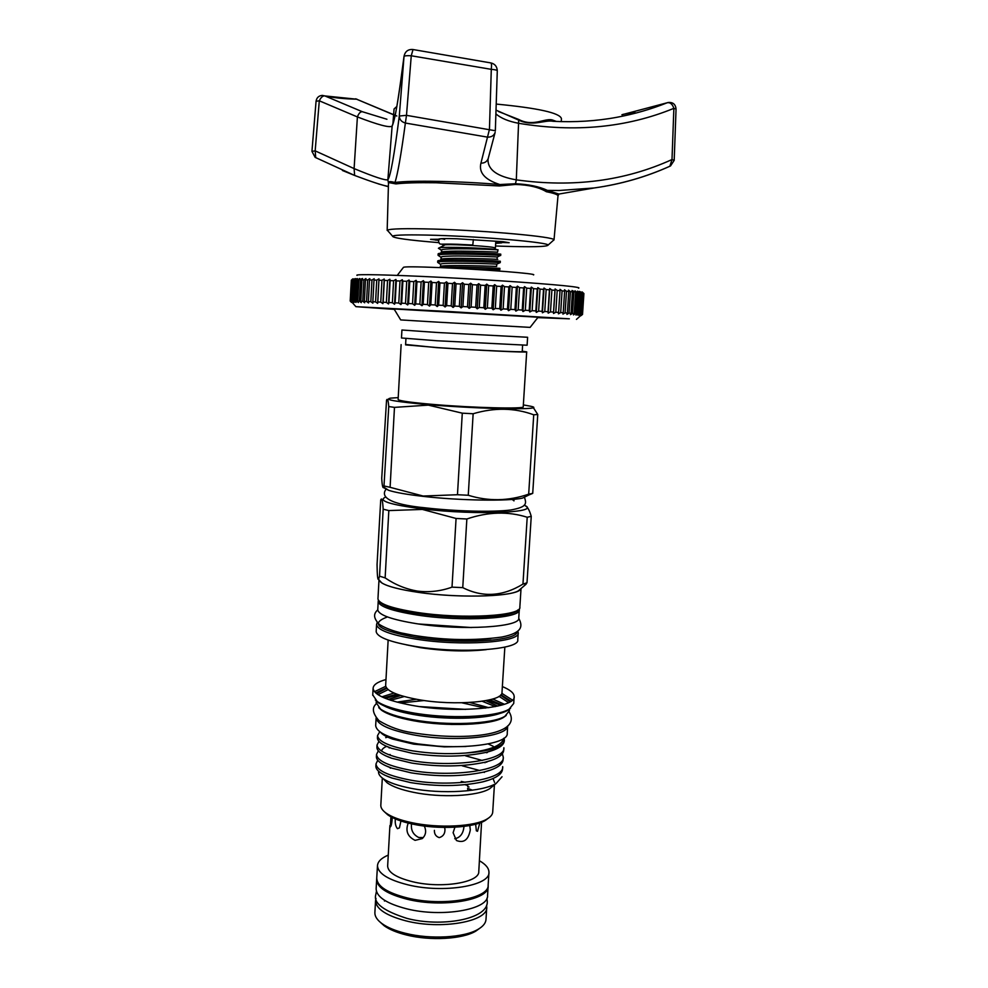 <?xml version="1.0" encoding="UTF-8"?>
<svg xmlns="http://www.w3.org/2000/svg" width="988" height="988" viewBox="0 0 988 988"><rect width="100%" height="100%" fill="white"/><g stroke="black" fill="none" stroke-linecap="round" stroke-linejoin="round"><path stroke-width="1.48" d="M495.494 246.481L495.606 244.592M472.783 245.024L473.351 239.553M500.558 241.739L501.731 242.863L495.68 243.369M438.796 240.368L430.558 239.331L438.635 239.232C438.734 238.553 444.773 238.404 456.752 238.763L503.139 241.69L509.153 242.727L501.2 242.431M435.93 240.195L435.98 239.405M396.83 116.004L356.545 99.183C344.38 98.911 333.796 97.812 324.805 95.898L362.349 111.718L386.926 119.252M354.692 175.469L342.404 170.479M670.259 166.058L669.876 166.243C646.066 177 620.822 184.25 594.159 187.967L559.109 190.499L547.438 190.388L546.389 191.721C538.942 187.226 528.605 184.818 515.353 184.46L499.397 185.966L499.829 184.534L515.39 183.743C528.518 184.324 539.201 186.534 547.438 190.388L558.899 194.056L558.035 195.735M315.715 157.66L315.172 150.868L354.099 168.59C374.267 176.938 385.53 180.656 387.864 179.754C390.458 176.556 394.274 155.24 399.313 115.818L404.043 56.143M388.259 231.278L387.321 230.216C390.075 228.685 405.623 228.314 433.979 229.08C486.417 230.537 555.108 236.836 553.972 239.825L553.144 240.566M499.397 185.966L436.066 182.768C417.714 182.496 404.327 182.879 395.904 183.904L388.506 182.533M498.409 111.496L518.712 119.462C533.73 127.427 545.672 117.214 553.058 120.227L556.442 121.462M495.618 245.987L501.336 246.197C531.63 247.185 547.216 246.815 548.093 245.098C548.883 242.48 484.947 236.774 436.165 235.317C409.748 234.551 395.2 234.811 392.532 236.132C392.458 237.947 407.883 240.109 438.796 242.64M419.69 706.581L465.669 709.372M485.367 708.124L461.89 702.801M424.223 700.517L400.301 702.962M396.966 702.122L416.368 699.257M385.666 685.215L385.653 685.549C386.407 690.97 397.114 695.614 417.788 699.504C454.789 706.346 503.868 701.776 502.003 692.267L504.843 647.115M406.204 644.806L420.752 647.72C444.6 651.178 466.46 651.808 486.331 649.635M504.337 740.395L504.325 740.642C504.041 745.421 498.051 749.312 486.355 752.313C464.422 757.018 439.746 757.351 412.305 753.288L391.532 748.311C382.183 744.964 377.478 741.506 377.428 737.925L377.441 737.554M379.775 731.725L377.552 735.566C378.318 741.679 389.951 746.767 412.441 750.843C429.866 753.572 447.502 754.313 465.385 753.066C490.209 751.337 503.201 746.977 504.362 740.012L504.004 738.147M502.657 767.083L502.534 768.985C502.2 774.37 495.482 778.692 482.403 781.953C460.68 786.497 436.758 786.72 410.625 782.607L391.841 778.013C381.257 774.296 375.922 770.368 375.872 766.268L375.897 765.861M390.124 754.511L389.025 754.807M377.749 760.241L375.996 763.909C376.749 770.467 388.333 775.876 410.773 780.174C450.985 787.658 504.559 780.001 502.682 766.639M503.25 757.635L503.127 759.55C502.818 764.724 496.346 768.899 483.75 772.085C461.939 776.679 437.758 776.939 411.181 772.851L391.717 768.121C381.553 764.514 376.44 760.76 376.391 756.833L376.416 756.438M389.173 747.953L389.964 747.743M386.703 746.422L385.518 746.829M378.342 750.806L376.514 754.474C377.268 760.884 388.877 766.194 411.329 770.405C451.578 777.766 505.177 770.307 503.275 757.191L502.336 753.77M503.843 748.175L503.732 750.102C503.423 755.079 497.211 759.105 485.059 762.205C463.187 766.861 438.746 767.145 411.749 763.069L391.606 758.216C381.862 754.733 376.959 751.127 376.91 747.385L376.922 747.002M387.568 737.06L385.728 737.678M378.947 741.358L377.033 745.026C377.799 751.288 389.408 756.487 411.885 760.637C452.171 767.861 505.794 760.599 503.88 747.743M485.083 762.736L484.392 762.489M486.738 762.205L486.096 761.933M482.23 760.451L465.583 755.832M486.676 752.757L485.973 752.473M493.222 746.286L488.196 743.952M380.837 804.985L380.812 805.405C380.788 807.962 382.529 810.506 386.024 813.05C391.507 816.928 400.017 820.114 411.539 822.609C438.437 828.562 475.03 826.647 487.232 818.904C490.814 816.767 492.654 814.421 492.728 811.877L494.42 784.83M391.013 767.874L390.272 768.182M383.146 778.643L387.16 782.829C392.606 786.646 401.313 789.795 413.28 792.277C440.66 798.069 477.908 796.217 489.616 788.745L493.247 785.781M384.394 811.765L387.691 814.779C392.989 818.533 401.202 821.608 412.317 824.029C438.264 829.772 473.536 827.919 485.355 820.423L488.393 818.175M502.028 776.766L496.26 783.323C482.934 791.907 441.401 794.364 411.156 788.35C398.238 785.831 388.914 782.607 383.196 778.68C379.664 776.16 378.132 773.678 378.602 771.22M494.568 782.447L493.049 778.507M484.367 772.431L483.675 772.11M479.847 770.541L462.199 765.799M380.516 732.256C382.504 734.652 386.555 736.937 392.668 739.098L413.639 744.137L444.316 746.866L465.99 746.496M398.707 739.814L413.787 743.445L444.316 746.866M394.027 693.033L381.874 696.836M376.218 702.666L380.541 709.1C386.728 713.311 397.485 716.831 412.799 719.684C446.564 726.044 492.58 724.179 504.905 716.288L509.363 710.755L509.475 708.927M385.74 686.302L374.489 691.674M372.748 694.897L377.206 701.492C383.715 705.901 395.126 709.594 411.428 712.595C447.329 719.289 496.285 717.35 509.141 709.125L513.723 703.456L514.168 696.478C514.056 693.082 510.117 689.785 502.361 686.574M385.975 679.534C377.577 681.868 373.291 684.808 373.106 688.327C373.97 694.91 386.876 700.578 411.848 705.333C456.839 713.756 516.526 708.075 514.168 696.478M376.206 631.233L376.181 631.579C377.107 637.186 390.112 642.126 415.195 646.399C460.42 653.957 520.256 649.647 517.774 639.755L518.206 633.036M379.046 579.894C380.689 584.513 393.767 588.663 418.27 592.355C456.542 597.987 508.412 597.024 518.342 590.824L520.762 588.749M379.133 579.993L381.837 582.945C387.728 586.526 399.881 589.663 418.307 592.355C461.668 598.814 519.602 596.419 520.874 588.65M385.135 577.906C395.237 584.785 406.105 589.194 417.739 591.133C429.41 592.504 440.833 591.182 452.01 587.144L456.073 518.465L422.395 509.438L388.827 510.574L385.135 577.906L379.54 576.152L383.171 509.191C382.64 500.311 381.825 497.236 380.726 499.953L377.058 564.506C377.194 575.263 377.688 580.215 378.565 579.376L379.54 576.152M437.314 332.487L401.931 330.004L401.486 337.982L436.844 340.749L527.11 345.22L527.604 337.266L437.314 332.487M405.945 338.526L405.586 344.874L438.462 347.665C475.833 350.172 524.628 352.432 522.22 351.592L522.615 345.281M398.115 399.436L398.115 399.51C399.152 400.856 410.847 402.499 433.201 404.438C473.289 407.883 525.764 409.131 523.232 406.735L526.69 351.889M405.611 344.466L436.449 347.615C476.722 350.32 529.321 352.765 526.69 351.864L522.244 351.209M398.213 397.621L390.556 398.139C383.356 399.584 396.065 401.77 428.681 404.685C483.083 409.378 549.674 410.156 530.457 406.204L523.344 404.919M388.753 406.55C388.235 400.091 387.494 397.979 386.543 400.189L381.726 478.34C382.158 485.923 382.887 488.887 383.912 487.245L388.753 406.55L394.471 407.377L390.099 487.319L423.148 496.038L457.469 494.729L462.285 413.169L428.323 405.129L394.471 407.377M383.591 487.652L388.692 490.344C395.583 492.53 407.18 494.556 423.457 496.408C459.865 500.62 509.166 501.348 522.578 498.076L527.53 495.643M390.099 487.319L384.431 486.047M385.74 497.001C377.33 500.706 389.667 504.683 422.753 508.944C476.772 515.514 543.178 512.574 524.134 505.201M383.171 509.191L388.827 510.574M506.239 715.436L503.596 717.374C491.481 725.13 446.415 726.97 413.33 720.721C398.325 717.93 387.778 714.472 381.701 710.335L378.75 707.68M383.974 697.787L396.756 694.144M510.561 708.211L507.832 710.211C495.186 718.313 447.181 720.215 411.959 713.645C395.966 710.705 384.764 707.062 378.367 702.727L375.317 699.998M375.749 692.971L386.444 687.833M507.684 725.933L507.227 733.158C509.314 745.051 453.677 751.164 411.798 742.803C388.506 738.073 376.465 732.318 375.675 725.563L375.699 725.143M507.659 725.958C507.746 737.258 453.134 742.655 412.268 734.615C389.297 730.021 377.255 724.451 376.107 717.905L375.675 725.563M378.379 600.568L378.206 601.457C379.157 606.521 392.137 611.041 417.158 615.03C462.248 622.094 521.825 618.537 519.293 609.608L519.219 609.028M377.774 609.485L377.762 609.806C378.7 615.005 391.668 619.637 416.664 623.7C461.729 630.887 521.281 627.133 518.762 617.945L519.28 609.905M479.649 928.35L475.821 931.104C462.656 939.18 430.175 941.07 406.241 934.932C396.818 932.561 389.482 929.523 384.233 925.805L380.133 922.137M374.909 912.282L374.872 912.801C374.835 916.506 377.243 920.137 382.121 923.694C387.605 927.584 395.299 930.77 405.191 933.24C430.323 939.674 464.434 937.698 478.204 929.251C483.256 926.262 485.861 922.928 486.01 919.235L486.726 907.688M400.93 821.003L399.436 827.87L397.448 828.66C395.583 826.24 394.891 823.004 395.361 818.929M444.699 827.438L444.958 829.574C445.008 833.773 443.106 836.453 439.252 837.626C435.893 836.503 434.275 834.082 434.399 830.365M479.835 822.93L477.525 831.291L476.352 830.797L475.648 824.214M392.162 817.459L392.113 819.781C391.705 823.992 391.125 826.388 390.346 826.956L390.939 816.804M469.794 825.511L470.3 829.895C468.473 839.825 463.854 843.357 456.431 840.504L453.109 832.723L454.912 827.215M454.739 838.75C460.198 837.651 463.273 833.613 463.965 826.623M387.666 865.772L387.642 866.167C388.161 872.503 396.509 877.702 412.688 881.753C441.475 888.83 479.946 882.506 478.785 871.428L481.539 822.757M411.687 822.88C410.514 829.673 412.861 834.539 418.739 837.491L423.259 837.602M424.297 826.042C426.569 830.982 425.877 835.169 422.209 838.614L415.084 840.343C407.562 836.651 405.278 830.896 408.217 823.078M376.799 878.023L376.774 878.517C377.354 886.397 387.506 892.868 407.217 897.931C442.463 906.811 489.616 898.771 488.158 884.952L488.924 872.713M388.259 855.102C381.294 858.053 377.7 861.622 377.478 865.809C378.071 873.515 388.235 879.863 407.97 884.84C443.254 893.572 490.443 885.767 488.949 872.256C488.937 868.23 485.775 864.389 479.452 860.758M375.983 898.364L375.539 900.772C376.107 908.948 386.234 915.641 405.907 920.853C441.08 929.992 488.196 921.545 486.763 907.206L486.578 905.267M377.478 865.809L376.638 879.752C377.218 887.656 387.382 894.152 407.118 899.228C442.402 908.133 489.603 900.056 488.146 886.199L488.121 885.446M376.156 888.533L376.132 889.027C376.7 897.067 386.851 903.65 406.562 908.787C441.821 917.79 489.011 909.553 487.553 895.474L488.109 886.668M394.002 308.911L400.708 319.927L437.005 322.113L530.111 327.386L538.09 317.222L394.039 308.972M397.25 275.393L403.4 267.427C403.475 266.575 415.713 266.637 440.117 267.612C483.169 269.353 538.707 273.775 533.421 274.923M357.088 275.393C353.408 273.935 389.494 274.689 442.772 277.443C495.939 280.172 553.255 284.248 571.459 286.508C577.634 287.273 579.981 287.817 578.486 288.163M583.908 293.56L582.525 314.382L583.908 293.56L582.105 291.892L583.179 293.275L579.586 291.411L580.413 292.794L577.56 291.139L578.264 292.51L576.831 292.337L575.041 290.83L575.609 292.189L574.201 313.554L573.448 314.913L575.424 313.653L576.869 313.764L575.979 315.11L577.869 313.851L579.017 313.949L578.005 315.283L580.66 314.11L579.524 315.431L582.414 314.345L581.055 315.629L582.537 314.406M537.781 317.63L569.347 318.815L450.837 311.64L355.902 306.663L394.274 309.368M444.402 244.098L444.353 245.086C443.279 243.789 483.762 245.691 493.21 247.395L495.396 248.025M497.977 249.927L496.149 249.458C486.726 248.186 444.057 246.457 439.141 247.84L438.425 248.309L439.141 247.84M500.249 255.497L498.014 255.287C486.726 254.398 438.017 253.039 438.067 255.312L438.104 254.052C436.832 251.631 486.565 252.977 498.1 253.916L500.768 254.151L500.681 255.497M439.462 267.587C447.688 266.402 487.726 267.686 497.236 268.217L499.903 268.341L499.817 269.687L458.42 268.477M496.89 264.105L500.249 262.598L497.582 262.438C486.343 261.684 437.857 260.289 437.684 262.4L437.696 261.141C436.412 258.868 486.133 260.264 497.668 261.067L500.336 261.24L500.249 262.598M465.076 784.719L467.781 785.485L467.707 786.658L469.041 787.016M472.486 790.19L467.608 788.35L467.991 790.746M351.32 280.197L350.197 301.019L351.481 302.427L350.246 300.994L352.741 302.39L351.74 300.957L354.124 302.414L353.247 300.982L354.322 301.007L356.013 302.464L355.26 301.031L356.631 301.081L358.409 302.55L357.792 301.118L359.434 301.179L361.299 302.661L360.818 301.229L362.744 301.303L364.683 302.797L364.35 301.377L366.548 301.464L368.549 302.97L368.363 301.55L370.833 301.661L372.884 303.168L372.846 301.748L375.576 301.871L377.663 303.402L377.786 301.982L380.763 302.118L382.887 303.649L383.159 302.242L386.37 302.402L388.531 303.934L388.951 302.526L392.384 302.699L394.558 304.242L395.138 302.834L398.781 303.032L400.943 304.576L401.671 303.18L405.512 303.378L407.661 304.934L408.55 303.538L412.552 303.748L414.688 305.304L415.726 303.921L419.875 304.143L421.975 305.7L423.16 304.316L427.446 304.551L429.508 306.107L430.817 304.736L435.214 304.971L437.215 306.539L438.66 305.168L443.155 305.416L445.082 306.972L446.662 305.613L451.207 305.872L453.06 307.429L454.752 306.07L459.346 306.329L461.112 307.886L462.915 306.539L467.522 306.799L469.189 308.355L471.103 307.009L475.697 307.268L477.253 308.812L479.254 307.478L483.824 307.75L485.256 309.281L487.343 307.96L491.851 308.219L493.16 309.75L495.321 308.429L499.743 308.701L500.928 310.22L503.139 308.898L507.474 309.158L508.511 310.677L510.771 309.368L514.97 309.615L515.872 311.121L518.181 309.812L522.232 310.071L522.985 311.553L525.307 310.257L529.197 310.504L529.803 311.986L532.137 310.689L535.842 310.924L536.286 312.393L538.633 311.109L542.128 311.331L542.424 312.788L544.759 311.504L548.044 311.714L548.179 313.159L550.489 311.875L553.539 312.084L553.527 313.505L555.799 312.233L558.603 312.43L558.442 313.838L560.678 312.566L563.222 312.739L562.901 314.147L565.087 312.875L567.371 313.035L566.902 314.419L569.026 313.159L571.027 313.307L570.422 314.678L572.472 313.418L574.201 313.554M575.609 292.189L572.015 290.497L572.435 291.855L570.434 291.658L568.495 290.139L568.779 291.497L566.495 291.287L564.494 289.756L564.63 291.114L562.086 290.892L560.023 289.348L560.011 290.707L557.207 290.472L555.108 288.928L554.947 290.287L551.897 290.04L549.76 288.496L549.439 289.842L546.154 289.583L544.005 288.039L543.524 289.385L540.028 289.126L537.867 287.582L537.237 288.916L533.532 288.644L531.371 287.1L530.581 288.434L526.69 288.163L524.542 286.619L523.615 287.953L519.552 287.669L517.428 286.125L516.354 287.446L512.142 287.175L510.055 285.631L508.832 286.952L504.498 286.668L502.46 285.137L501.101 286.446L496.668 286.174L494.692 284.643L493.197 285.952L488.677 285.68L486.775 284.149L485.157 285.458L480.588 285.186L478.748 283.667L477.031 284.976L472.412 284.705L470.683 283.186L468.843 284.495L464.224 284.235L462.582 282.729L460.655 284.025L456.061 283.778L454.529 282.284L452.504 283.581L447.947 283.334L446.527 281.852L444.427 283.148L439.932 282.914L438.647 281.432L436.486 282.729L432.077 282.506L430.916 281.049L428.706 282.333L424.408 282.123L423.383 280.678L421.123 281.963L416.948 281.765L416.084 280.333L413.787 281.617L409.773 281.444L409.044 280.012L406.723 281.308L402.882 281.135L402.301 279.728L399.979 281.012L396.324 280.864L395.904 279.468L393.582 280.753L390.137 280.617L389.865 279.233L387.555 280.518L384.332 280.407L384.209 279.036L381.924 280.32L378.947 280.222L378.972 278.863L376.724 280.147L373.995 280.073L374.18 278.727L371.97 280.012L369.5 279.95L369.833 278.628L367.684 279.913L365.474 279.876L365.955 278.554L363.868 279.851L361.941 279.826L362.559 278.517L358.903 279.802L359.657 278.517L357.73 279.802L356.359 279.814L357.261 278.542L354.334 279.863L355.359 278.591L351.814 280.049L353.074 278.801L351.32 280.184L352.691 278.949M351.32 280.184L350.246 300.994M351.543 280.098L350.468 300.969M351.814 280.049L350.74 300.957M352.321 279.975L351.246 300.957M352.827 279.937L351.74 300.957M353.618 279.888L352.531 300.969M354.334 279.863L353.247 300.982M355.421 279.826L354.322 301.007M356.359 279.814L355.26 301.031M357.73 279.802L356.631 301.081M358.903 279.802L357.792 301.118M360.546 279.814L359.434 301.179M361.941 279.826L360.818 301.229M363.868 279.851L362.744 301.303M365.474 279.876L364.35 301.377M367.684 279.913L366.548 301.464M369.5 279.95L368.363 301.55M371.97 280.012L370.833 301.661M373.995 280.073L372.846 301.748M376.724 280.147L375.576 301.871M378.972 278.863L377.663 303.402M378.947 280.222L377.786 301.982M381.924 280.32L380.763 302.118M384.209 279.036L382.887 303.649M384.332 280.407L383.159 302.242M387.555 280.518L386.37 302.402M389.865 279.233L388.531 303.934M390.137 280.617L388.951 302.526M393.582 280.753L392.384 302.699M395.904 279.468L394.558 304.242M396.324 280.864L395.138 302.834M399.979 281.012L398.781 303.032M402.301 279.728L400.943 304.576M402.882 281.135L401.671 303.18M406.723 281.308L405.512 303.378M409.044 280.012L407.661 304.934M409.773 281.444L408.55 303.538M413.787 281.617L412.552 303.748M416.084 280.333L414.688 305.304M416.948 281.765L415.726 303.921M421.123 281.963L419.875 304.143M423.383 280.678L421.975 305.7M424.408 282.123L423.16 304.316M428.706 282.333L427.446 304.551M430.916 281.049L429.508 306.107M432.077 282.506L430.817 304.736M436.486 282.729L435.214 304.971M438.647 281.432L437.215 306.539M439.932 282.914L438.66 305.168M444.427 283.148L443.155 305.416M446.527 281.852L445.082 306.972M447.947 283.334L446.662 305.613M452.504 283.581L451.207 305.872M454.529 282.284L453.06 307.429M456.061 283.778L454.752 306.07M460.655 284.025L459.346 306.329M462.582 282.729L461.112 307.886M464.224 284.235L462.915 306.539M468.843 284.495L467.522 306.799M470.683 283.186L469.189 308.355M472.412 284.705L471.103 307.009M477.031 284.976L475.697 307.268M478.748 283.667L477.253 308.812M480.588 285.186L479.254 307.478M485.157 285.458L483.824 307.75M486.775 284.149L485.256 309.281M488.677 285.68L487.343 307.96M493.197 285.952L491.851 308.219M494.692 284.643L493.16 309.75M496.668 286.174L495.321 308.429M501.101 286.446L499.743 308.701M502.46 285.137L500.928 310.22M504.498 286.668L503.139 308.898M508.832 286.952L507.474 309.158M510.055 285.631L508.511 310.677M512.142 287.175L510.771 309.368M516.354 287.446L514.97 309.615M517.428 286.125L515.872 311.121M519.552 287.669L518.181 309.812M523.615 287.953L522.232 310.071M524.542 286.619L522.985 311.553M526.69 288.163L525.307 310.257M530.581 288.434L529.197 310.504M531.371 287.1L529.803 311.986M533.532 288.644L532.137 310.689M537.237 288.916L535.842 310.924M537.867 287.582L536.286 312.393M540.028 289.126L538.633 311.109M543.524 289.385L542.128 311.331M544.005 288.039L542.424 312.788M546.154 289.583L544.759 311.504M549.439 289.842L548.044 311.714M549.76 288.496L548.179 313.159M551.897 290.04L550.489 311.875M554.947 290.287L553.539 312.084M555.108 288.928L553.527 313.505M557.207 290.472L555.799 312.233M560.011 290.707L558.603 312.43M562.086 290.892L560.678 312.566M564.63 291.114L563.222 312.739M566.495 291.287L565.087 312.875M568.779 291.497L567.371 313.035M570.434 291.658L569.026 313.159M572.435 291.855L571.027 313.307M573.88 292.003L572.472 313.418M576.831 292.337L575.424 313.653M578.264 292.51L576.869 313.764M579.264 292.633L577.869 313.851M580.413 292.794L579.017 313.949M581.191 292.905L579.795 314.023M582.056 293.053L580.66 314.11M582.611 293.152L581.216 314.172M583.179 293.275L581.796 314.246M583.513 293.362L582.13 314.295M583.797 293.473L582.414 314.345M469.831 702.493L488.788 707.692M500.928 694.774L510.969 701.171M512.377 700.035L501.805 693.329M489.937 699.8L502.213 704.963M504.411 704.271L492.777 699.022M456.073 518.465L466.855 518.984L462.755 587.625C482.576 597.678 502.645 596.505 522.948 584.106L527.209 517.255C508.128 511.216 488.01 511.796 466.855 518.984M527.209 517.255L531.248 516.341L526.999 582.797L523.912 586.045M525.9 506.251C527.802 507.264 529.593 510.635 531.248 516.341M532.717 493.383L528.679 494.161L533.73 414.799L537.756 414.491L532.717 493.383L529.062 494.902M462.285 413.169L473.141 413.75L468.263 495.26C488.43 501.496 508.561 501.126 528.679 494.161M468.263 495.26L457.469 494.729M503.658 738.407C501.941 745.73 489.184 750.621 465.385 753.066M461.248 781.434L465.262 782.274M533.73 414.799C514.587 407.772 494.395 407.426 473.141 413.75M533.112 407.266L537.756 414.491M526.999 582.797L522.948 584.106M462.755 587.625L452.01 587.144M426.902 508.178C453.603 511.327 489.208 512.34 505.98 510.5M500.965 242.171L495.741 242.381M553.157 121.302C544.734 119.585 532.767 126.921 518.626 120.091L496.038 110.137M553.502 121.326L553.058 120.227M396.806 106.506L394.076 108.927L392.952 123.043L393.879 120.672M393.755 121.154L392.878 123.414M388.605 183.447C387.691 181.409 389.815 181.088 394.953 182.484C411.132 180.211 459.173 181.076 499.829 184.534C484.873 179.742 478.575 172.616 480.934 163.144L489.443 129.428L491.295 69.345C491.728 65.047 491.53 62.899 490.703 62.899L413.021 49.536L411.255 55.773L406.488 115.337L495.334 130.749M395.904 183.904L394.953 182.484C397.633 174.518 401.103 154.708 405.376 123.043C401.499 121.907 399.473 119.573 399.3 116.016L406.488 115.337L405.376 123.043L487.59 137.147C491.493 137.209 494.012 135.603 495.149 132.343L488.171 158.648C486.886 161.723 484.478 163.218 480.934 163.144M324.966 95.935L356.545 99.183L393.607 114.806M553.169 121.314C575.004 122.401 596.097 121.092 616.438 117.374C634.037 114.139 650.969 109.26 667.246 102.752L621.909 114.756M324.817 95.91L322.347 95.391L324.805 95.898C322.78 95.725 320.952 97.355 319.297 100.801L315.172 150.868L311.949 151.374L315.135 157.351L354.63 175.444L354.099 168.59L357.397 116.93C358.768 113.324 360.422 111.582 362.349 111.718M622.885 114.41L634.914 112.113M488.331 158.129L487.998 159.513C487.788 169.751 497.223 176.531 516.304 179.853C572.966 187.757 624.861 180.989 672.001 159.55L673.865 108.347C672.42 104.086 670.21 102.221 667.246 102.752L668.024 102.53C672.865 102.023 675.545 104.197 676.051 109.063L673.865 108.347C626.861 127.6 575.214 132.59 518.91 123.339C508.697 121.475 501.04 118.325 495.927 113.904M497.236 70.988L497.285 70.852C497.1 70.136 495.099 69.642 491.295 69.345L411.255 55.773C406.97 55.513 404.549 55.76 404.006 56.526C398.856 97.392 394.891 120.585 392.125 126.106C389.741 127.971 378.169 124.908 357.397 116.93L319.297 100.801L316.061 101.245C316.666 97.639 318.754 95.688 322.335 95.391M355.198 175.666L354.63 175.444C371.908 181.965 383.159 185.608 388.395 186.399M557.998 195.92L558.899 194.056L594.159 187.967C621.069 184.163 646.523 176.815 670.531 165.935L674.187 160.365L672.001 159.55L669.876 166.243M495.334 130.947L497.285 70.852C497.088 66.604 495 63.973 491.024 62.948M388.383 186.707L378.182 183.842M514.032 500.558L513.056 499.36M512.204 499.422L513.982 500.879M561.308 121.61L561.419 118.56C559.813 112.928 538.077 108.1 496.235 104.073M390.593 700.257L404.216 696.54M501.361 712.916C485.59 719.313 443.871 720.129 413.095 714.423C400.239 712.076 390.507 709.199 383.887 705.778M377.996 694.675L388.123 689.599M517.848 630.974L518.218 632.715C520.713 642.398 460.865 646.535 415.615 639.075C390.507 634.876 377.49 630.023 376.564 624.54L376.181 631.579M377.972 598.555L377.959 598.876C378.91 603.915 391.977 608.435 417.134 612.424C462.483 619.488 522.405 615.969 519.849 607.064L521.034 588.527M386.691 617.253C369.29 623.836 379.157 630.603 416.294 637.544C460.05 644.719 518.157 640.94 516.983 631.665M490.937 638.557C469.386 640.891 445.514 640.199 419.307 636.494L402.758 633.222M482.23 701.27L495.334 706.605M497.779 706.099L485.812 700.677M499.051 696.33L508.524 702.591M510.129 701.715L500.558 695.157M497.816 249.952L497.754 249.915C494.593 249.309 440.994 247.556 441.29 250.137L441.735 250.705M440.734 259.696C438.721 256.781 505.757 259.523 497.013 259.338L497.285 257.028C493.914 256.559 440.833 254.83 440.895 257.213L441.315 257.769M440.327 266.797C438.042 264.031 505.584 266.785 496.544 266.402L496.816 264.142C493.234 263.808 440.66 262.079 440.5 264.29L437.684 262.4M497.483 252.261C505.918 252.261 439.413 249.519 441.13 252.582M386.765 688.265L376.514 693.613M400.733 695.515L388.235 699.455M517.749 610.004C513.266 617.685 458.407 619.896 417.665 613.56M518.712 119.462L516.304 179.853L515.353 184.46M554.009 239.948L557.985 196.007C558.195 194.735 554.33 193.302 546.389 191.721M393.15 122.994L392.125 126.106L387.864 179.754L388.482 183.212M472.844 245.024L457.691 244.283C437.227 243.505 440.426 245.666 438.561 241.368C438.721 238.8 440.759 238.145 444.674 239.405M444.254 245.283L442.599 244.728L443.279 244.135M487.282 902.069C487.442 919.544 440.772 927.349 407.007 918.408C384.06 911.121 373.6 903.39 375.662 895.202L376.44 891.349M487.294 901.661L486.936 898.24M387.173 230.414L388.494 182.755M392.532 236.132L387.321 230.216M384.48 901.068L384.517 900.266M524.43 497.162C526.629 503.929 527.036 506.968 510.821 509.993C492.604 512.34 454.851 511.265 425.482 507.857C388.58 504.349 379.837 496.532 386.394 488.85M385.653 685.549L388.148 640.088M377.428 737.925L377.552 735.566M375.872 766.268L375.996 763.909M376.391 756.833L376.514 754.474M376.91 747.385L377.033 745.026M380.812 805.405L382.319 778.038M387.691 814.779L386.024 813.05M387.16 782.829L383.196 778.68M489.616 788.745L496.26 783.336M376.193 703.061L376.317 700.838M372.723 695.317L373.106 688.327M519.836 607.299C520.997 617.809 462.433 620.242 417.479 613.548C392.285 609.806 379.108 604.915 377.959 598.876L378.997 579.845M381.837 582.945L378.565 579.376M398.115 399.51L401.128 344.614M377.169 622.477L376.564 624.54M388.692 490.344L383.912 487.245M381.701 710.335L380.541 709.1M378.367 702.727L377.206 701.492M378.206 601.457L377.762 609.806C374.254 613.153 372.315 616.981 379.281 624.404C387.901 629.739 400.301 633.53 416.479 635.79C445.996 640.335 474.438 640.755 501.818 637.05C523.22 632.752 522.714 625.799 518.737 618.303M398.732 694.86L385.221 698.306M376.267 703.839C371.649 707.779 372.587 713.422 379.071 720.758C389.519 727.045 400.696 731.021 412.576 732.701C461.52 740.938 523.652 736.319 509.166 711.94M384.233 925.805L382.121 923.694M374.872 912.801L375.539 900.772M387.642 866.167L389.914 825.536M376.638 879.752L376.132 889.027M576.449 319.383L582.167 314.295M495.396 248L495.791 241.467M497.507 252.236L498.051 249.754M441.599 252.15L441.29 250.137L438.462 248.235M497.285 257.028L500.323 255.46M441.167 259.276L440.895 257.213L438.067 255.312M497.075 270.873L499.385 269.687M440.747 266.389L440.5 264.29M444.427 245.197L439.351 247.803M355.902 306.663L350.851 300.957M475.821 931.104L478.204 929.251M487.862 700.27L500.891 705.333M452.035 724.476L431.089 723.191M471.461 627.541L418.863 623.996M507.832 710.211L509.141 709.125M503.596 717.374L504.905 716.288M522.578 498.076L531.643 493.63M391.841 778.013L384.875 775.222M482.403 781.953L489.69 779.828M391.717 768.121L385.061 765.428M483.75 772.085L490.727 770.023M391.606 758.216L385.258 755.635M485.059 762.205L491.765 760.217M391.532 748.311L385.468 745.841M486.355 752.313L492.777 750.398M392.668 739.098L386.16 736.381M487.331 752.547L486.664 752.239M386.506 746.323C383.146 748.027 381.553 749.645 381.714 751.189M518.342 590.824L526.147 584.143M485.355 820.423L487.232 818.904M548.093 245.098L553.972 239.825M357.001 99.232L355.507 98.8M412.885 49.511C408.044 49.178 405.092 51.438 404.03 56.304C399.276 92.662 395.978 113.781 394.101 119.684L394.051 119.993M674.199 160.13L676.051 109.063M311.961 151.152L316.061 101.245"/></g></svg>
